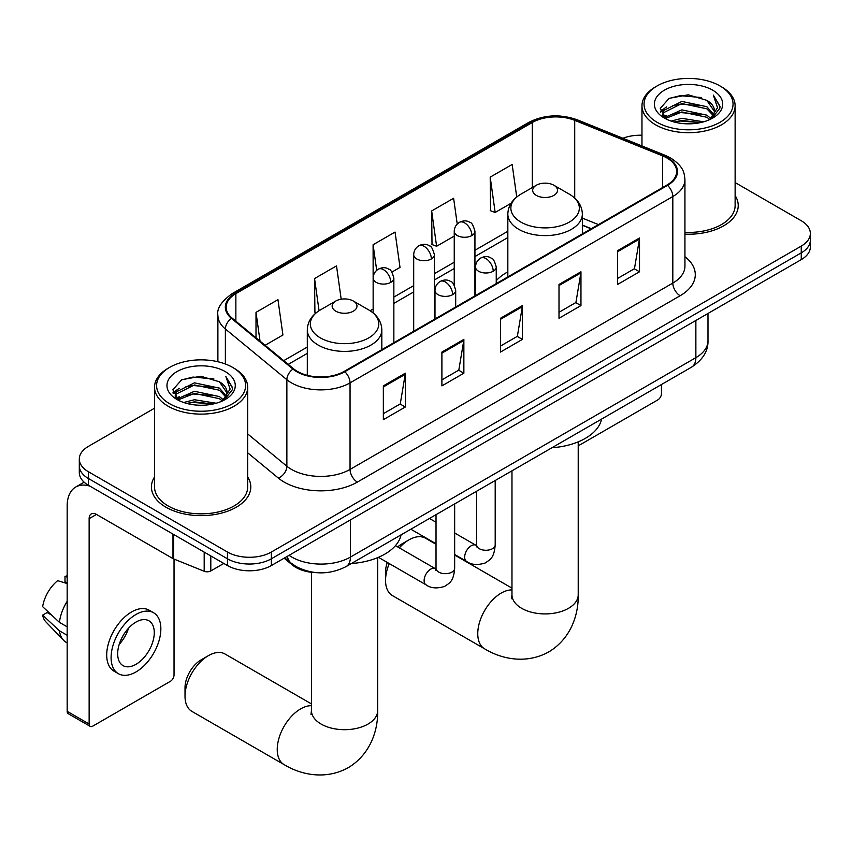 <?xml version="1.0" encoding="UTF-8"?>
<svg xmlns="http://www.w3.org/2000/svg" width="853" height="853" viewBox="0 0 853 853"><rect width="100%" height="100%" fill="white"/><g stroke="black" fill="none" stroke-linecap="round" stroke-linejoin="round"><path stroke-width="1.28" d="M507.834 271.872A54.859 31.668 0 0 0 496.243 280.712M591.118 228.828L582.354 225.288M316.858 572.683A31.049 17.924 180 0 1 292.43 565.049L284.113 558.193M154.532 408.203L88.403 446.386A31.049 17.924 0 0 0 79.308 459.063L79.308 472.583A31.049 17.924 0 0 0 88.403 485.261L227.463 565.55A31.049 17.924 0 0 0 271.371 565.55L801.255 259.621A31.049 17.924 0 0 0 810.35 246.943L810.35 240.183A31.049 17.924 0 0 1 801.255 252.861A31.049 17.924 0 0 0 810.35 240.183L810.35 233.423A31.049 17.924 0 0 0 801.255 220.746L735.126 182.563M79.308 459.063A31.049 17.924 0 0 0 88.403 471.741L227.463 552.03A31.049 17.924 0 0 0 271.371 552.03L271.371 558.79L801.255 252.861L271.371 558.79A31.049 17.924 0 0 1 227.463 558.79A31.049 17.924 0 0 0 271.371 558.79L271.371 565.55M88.403 471.741L88.403 478.501L227.463 558.79L88.403 478.501A31.049 17.924 0 0 1 79.308 465.823A31.049 17.924 0 0 0 88.403 478.501L88.403 485.261M154.532 476.976A49.677 28.682 0 0 0 151.429 486.956A49.677 28.682 0 0 0 165.983 507.236A49.677 28.682 0 0 0 220.127 513.453A49.677 28.682 0 0 0 250.793 486.956A49.677 28.682 0 0 0 247.69 476.976A49.677 28.682 0 0 1 250.793 486.956A49.677 28.682 0 0 1 220.127 513.453A49.677 28.682 0 0 1 165.983 507.236A49.677 28.682 0 0 1 151.429 486.956A49.677 28.682 0 0 1 154.532 476.976M666.95 157.997A33.118 19.118 180 0 1 676.653 171.517A33.118 19.118 180 0 1 666.95 185.037L344.196 371.386A33.118 19.118 180 0 1 293.645 368.827L232.155 318.137A33.118 19.118 180 0 1 226.162 307.165A33.118 19.118 180 0 1 235.865 293.645L532.304 122.501A33.118 19.118 180 0 1 574.719 120.358L662.536 155.854A33.118 19.118 180 0 1 666.95 157.997M667.536 157.656A33.949 19.598 0 0 0 663.005 155.459L575.189 119.964A33.949 19.598 0 0 0 531.718 122.16L235.279 293.304A33.949 19.598 0 0 0 231.472 318.404L292.963 369.104A33.949 19.598 0 0 0 344.783 371.727L667.536 185.378A33.949 19.598 0 0 0 667.536 157.656M383.349 385.876L383.349 419.687L405.303 407.009L405.303 373.198L383.349 385.876M383.349 413.684L400.26 403.927L405.218 374.328A8.285 4.777 -120 0 0 405.303 373.198M400.11 404.013L405.303 407.009M441.897 352.076L441.897 385.876L463.861 373.209L463.861 339.398L441.897 352.076M441.897 379.884L458.818 370.117L463.765 340.518A8.285 4.777 -120 0 0 463.861 339.398M458.669 370.202L463.861 373.209M617.551 250.665L617.551 284.465L639.505 271.787L639.505 237.987L617.551 250.665M617.551 278.473L634.461 268.706L639.419 239.107A8.285 4.777 -120 0 0 639.505 237.987M634.312 268.791L639.505 271.787M559.003 284.465L559.003 318.276L580.957 305.598L580.957 271.787L559.003 284.465M559.003 312.273L575.914 302.516L580.872 272.917A8.285 4.777 -120 0 0 580.957 271.787M575.764 302.602L580.957 305.598M500.455 318.276L500.455 352.076L522.409 339.398L522.409 305.598L500.455 318.276M500.455 346.083L517.366 336.317L522.324 306.717A8.285 4.777 -120 0 0 522.409 305.598M517.217 336.402L522.409 339.398M684.938 234.148A49.677 28.682 0 0 0 738.229 205.541A49.677 28.682 0 0 0 735.126 195.55A49.677 28.682 0 0 1 738.229 205.541A49.677 28.682 0 0 1 684.938 234.148M271.371 552.03L801.255 246.101A31.049 17.924 0 0 0 810.35 233.423M641.968 135.243A31.049 17.924 0 0 0 622.935 138.261M265.091 345.294L282.919 335.005L277.961 299.68L256.007 312.358L256.007 337.799M457.229 224.04L453.615 198.269L431.661 210.947L432.013 244.544M516.726 197L512.163 164.469L490.208 177.136L490.56 210.744M341.189 299.2L336.509 265.88L314.554 278.558L314.906 312.155M391.9 272.086L400.014 267.394L395.056 232.069L373.102 244.747L373.145 278.526M373.102 244.747L376.695 270.326M431.661 210.947L436.608 246.261L454.244 236.089M436.608 246.261L431.661 244.416M490.208 177.136L495.166 212.461L511.043 203.291M495.166 212.461L490.208 210.606M316.314 312.678L314.554 312.017M314.554 278.558L319.065 310.716M256.007 312.358L260.037 341.125M578.217 445.17A5.171 2.985 120 0 0 580.232 444.701L657.802 399.908A5.171 2.985 120 0 0 661.47 393.574L661.47 384.511M657.077 122.288A44.505 25.697 0 0 0 720.017 122.288A44.505 25.697 0 0 0 720.017 85.95L721.478 86.803A46.574 26.891 0 0 1 735.126 105.815A46.574 26.891 0 0 1 706.369 130.658A46.574 26.891 0 0 1 655.616 124.826A46.574 26.891 0 0 1 641.968 105.815A46.574 26.891 0 0 1 655.616 86.803L657.077 85.95A44.505 25.697 0 0 0 657.077 122.288M684.938 232.347A46.574 26.891 0 0 0 735.126 205.541L735.126 105.815M671.108 121.083L681.846 118.332L703.618 121.819M674.179 122.011L681.846 120.444L700.441 122.608L680.395 121.019L674.392 122.075M664.423 117.639L681.846 109.877L706.838 115.155L710.869 118.482M665.479 118.503L681.846 111.988L706.838 117.266L709.749 119.484M662.973 116.189L663.549 110.581L681.846 101.422L706.838 106.7L713.684 114.462M662.749 115.166L663.549 112.692L681.846 103.544L706.838 108.811L713.193 115.475M709.483 119.708A25.878 14.938 0 0 0 714.419 110.922A25.878 14.938 0 0 0 706.838 100.366L714.409 111.434M712.703 90.183A34.152 19.715 0 0 0 664.466 90.141A34.152 19.715 0 0 0 664.242 117.981A34.152 19.715 0 0 0 664.391 118.066A34.152 19.715 0 0 0 712.841 117.981A34.152 19.715 0 0 0 712.703 90.183M706.838 100.366L688.254 94.811L669.147 98.33L660.286 108.342L666.161 119.004M711.605 118.674L719.857 108.203L720.017 106.326L713.311 95.099L717.533 107.67L709.76 119.58M721.478 86.803L720.017 85.95A44.505 25.697 0 0 0 657.077 85.95M713.311 95.099L720.017 106.753M668.699 98.553L680.395 95.664L701.358 97.541M660.627 112.148L664.444 109.152M672.846 105.58L680.395 104.109L700.612 105.772M672.846 114.025L680.395 112.564L700.612 114.227M660.403 111.316L666.673 106.86M663.741 117L666.673 115.315M389.288 563.598A33.118 19.118 120 0 0 385.545 580.424L385.545 571.979A22.775 13.147 -60 0 1 387.326 562.458M397.701 546.933A22.775 13.147 -60 0 1 401.646 544.086L408.971 539.864A33.118 19.118 120 0 0 399.3 547.861M385.545 580.424A33.118 19.118 120 0 0 392.412 595.586L484.621 648.834A33.118 19.118 -60 0 1 479.546 622.285A33.118 19.118 -60 0 1 501.18 593.102A33.118 19.118 -60 0 1 511.971 589.913M536.313 195.39A12.422 7.176 0 0 0 553.874 195.39A12.422 7.176 0 0 0 553.885 185.25L569.303 194.153A34.227 19.758 0 0 1 569.303 222.1A34.227 19.758 0 0 1 520.895 222.1A34.227 19.758 0 0 1 520.895 194.153C512.461 199.165 508.111 205.818 507.834 214.103A37.265 21.517 0 0 0 518.752 229.318A37.265 21.517 0 0 0 559.355 233.978A37.265 21.517 0 0 0 582.354 214.103C582.087 205.818 577.726 199.165 569.303 194.153L553.885 185.25A12.422 7.176 0 0 0 536.313 185.25A12.422 7.176 0 0 0 536.313 195.39M551.944 447.75A56.927 32.862 0 0 0 601.61 419.068M436.022 544.278L425.53 538.222A33.118 19.118 120 0 0 408.971 539.864L401.646 544.086M185.016 696.208L185.016 687.753A22.775 13.147 -60 0 1 201.116 659.859L208.431 655.637A33.118 19.118 120 0 0 185.016 696.208A33.118 19.118 120 0 0 191.872 711.37L284.092 764.608A33.118 19.118 -60 0 1 279.016 738.069A33.118 19.118 -60 0 1 300.651 708.875A33.118 19.118 -60 0 1 311.441 705.687M335.783 311.174A12.422 7.176 0 0 0 353.345 311.174A12.422 7.176 0 0 0 353.345 301.034L368.763 309.938A34.227 19.758 0 0 1 368.763 337.884A34.227 19.758 0 0 1 320.355 337.884A34.227 19.758 0 0 1 320.355 309.938C311.931 314.938 307.57 321.592 307.304 329.887A37.265 21.517 0 0 0 318.212 345.092A37.265 21.517 0 0 0 358.825 349.762A37.265 21.517 0 0 0 381.824 329.887C381.547 321.592 377.197 314.938 368.763 309.938L353.345 301.034A12.422 7.176 0 0 0 335.783 301.034A12.422 7.176 0 0 0 335.783 311.174M351.404 563.524A56.927 32.862 0 0 0 401.081 534.852M311.441 703.906L224.989 653.995A33.118 19.118 120 0 0 208.431 655.637L201.116 659.859M210.808 555.932L210.808 570.934L223.806 563.438M89.949 486.157A41.402 23.905 -120 0 0 75.757 487.02A41.402 23.905 -120 0 0 67.174 505.968L67.174 711.327L89.138 724.005L89.138 518.645A10.353 5.971 60 0 1 91.282 513.911A10.353 5.971 60 0 1 96.453 514.423L172.978 558.598L172.978 534.095M89.138 724.005A5.171 2.985 120 0 0 90.205 726.372L68.251 713.694A5.171 2.985 -60 0 1 67.174 711.327M90.205 726.372A5.171 2.985 120 0 0 92.796 726.116L170.376 681.334A5.171 2.985 120 0 0 174.033 674.99L174.033 559.078M210.808 570.934A5.171 2.985 180 0 1 204.187 571.275L173.671 558.939A5.171 2.985 180 0 1 172.978 558.598M135.979 664.338A25.878 14.938 120 0 0 152.879 641.541A25.878 14.938 120 0 0 148.912 620.803A25.878 14.938 120 0 0 135.979 622.082A25.878 14.938 120 0 0 119.068 644.889A25.878 14.938 120 0 0 123.035 665.628A25.878 14.938 120 0 0 135.979 664.338M119.26 644.282A25.878 14.938 120 0 0 128.547 628.203M67.174 577.108L64.988 576.436L64.988 581.639L67.174 582.908M153.572 612.742L149.179 610.204A35.186 20.323 120 0 0 131.586 611.942A35.186 20.323 120 0 0 108.598 642.959A35.186 20.323 120 0 0 113.993 671.151L118.375 673.689A35.186 20.323 120 0 0 135.979 671.951A35.186 20.323 120 0 0 158.967 640.934A35.186 20.323 120 0 0 153.572 612.742A35.186 20.323 120 0 0 135.979 614.48A35.186 20.323 120 0 0 112.991 645.486A35.186 20.323 120 0 0 118.375 673.689M67.174 601.301A34.152 19.715 120 0 0 59.411 622.349L42.65 606.675A26.912 15.535 120 0 1 57.663 580.669L67.174 583.548M67.174 626.838L59.411 622.349M51.713 615.152L47.15 612.518L42.65 615.12L59.411 630.804L67.174 635.282M59.411 630.804A34.152 19.715 120 0 0 63.623 640.336A34.152 19.715 120 0 0 66.203 642.373L67.174 642.938M67.174 575.828A26.912 15.535 120 0 0 64.988 576.436M42.65 615.12A26.912 15.535 120 0 0 45.827 621.816L63.623 640.336M169.64 403.714A44.505 25.697 0 0 0 232.581 403.714A44.505 25.697 0 0 0 232.581 367.376A44.505 25.697 0 0 0 232.581 367.366L234.053 368.219A46.574 26.891 0 0 1 247.69 387.23A46.574 26.891 0 0 1 218.933 412.074A46.574 26.891 0 0 1 168.18 406.241A46.574 26.891 0 0 1 154.532 387.23A46.574 26.891 0 0 1 168.18 368.219L169.64 367.376A44.505 25.697 0 0 0 169.64 403.714M154.532 387.23L154.532 486.956A46.574 26.891 0 0 0 168.18 505.968A46.574 26.891 0 0 0 218.933 511.8A46.574 26.891 0 0 0 247.69 486.956L247.69 387.23M183.672 402.499L194.42 399.748L216.193 403.234M186.754 403.437L194.42 401.859L213.005 404.023M176.976 399.044L194.42 391.292L219.413 396.57L223.433 399.908M178.053 399.929L194.42 393.404L219.413 398.682L222.313 400.91M175.547 397.605L176.123 391.996L194.42 382.848L219.413 388.115L226.258 395.877M175.313 396.581L176.123 394.107L194.42 384.959L219.413 390.226L225.768 396.89M222.057 401.123A25.878 14.938 0 0 0 226.994 392.348A25.878 14.938 0 0 0 219.413 381.781L226.973 392.849M225.267 371.599A34.152 19.715 0 0 0 177.04 371.556A34.152 19.715 0 0 0 176.816 399.396A34.152 19.715 0 0 0 176.966 399.481A34.152 19.715 0 0 0 225.416 399.396A34.152 19.715 0 0 0 225.267 371.599M219.413 381.781L200.818 376.237L181.71 379.745L172.86 389.757L178.725 400.42M224.168 400.089L232.421 389.618L232.592 387.742L225.874 376.525L230.107 389.096L222.324 400.995M234.053 368.219L232.581 367.376A44.505 25.697 0 0 0 169.64 367.376M225.874 376.525L232.581 388.168M181.273 379.969L192.97 377.079L213.932 378.956M173.191 393.564L177.008 390.567M185.421 386.995L192.97 385.524L213.186 387.187M185.421 395.44L192.97 393.979L213.186 395.643M186.967 403.49L192.97 402.435L212.983 404.034M172.978 392.732L179.237 388.275M176.304 398.415L179.237 396.73M292.43 564.121L292.43 565.049M289.082 555.324A41.402 23.905 0 0 0 291.865 557.094A41.402 23.905 0 0 0 350.412 557.094L695.867 357.652A41.402 23.905 0 0 0 707.99 340.752C708.289 351.031 702.819 359.817 691.58 367.131L346.126 566.573A20.696 11.953 60 0 0 350.412 557.094L350.412 519.914M695.867 320.472L695.867 357.652A20.696 11.953 60 0 1 691.58 367.131M287.408 556.295A20.696 13.851 129.5 0 0 291.012 563.023L284.731 557.841M801.255 259.621L801.255 246.101M227.463 565.55L227.463 552.03M684.938 256.7A51.756 29.876 180 0 1 680.129 295.746L357.364 482.094A10.353 5.971 60 0 1 350.05 469.417L672.814 283.079A41.402 23.905 0 0 0 684.938 266.168L684.938 179.631A41.402 23.905 180 0 1 672.814 196.531A10.353 5.971 -120 0 0 667.536 185.378M357.364 482.094A51.756 29.876 180 0 1 284.177 482.094A51.756 29.876 180 0 1 278.387 478.106L247.69 452.794M292.963 369.104A10.353 6.92 129.5 0 0 286.864 379.692L286.864 466.228A41.402 23.905 0 0 0 291.502 469.417A41.402 23.905 0 0 0 350.05 469.417L350.05 382.88A41.402 23.905 180 0 1 286.864 379.692L225.373 328.991A41.402 23.905 180 0 1 217.888 315.279L217.888 361.736M684.938 179.631C684.266 172.519 683.605 166.602 670.671 157.997L665.223 155.353A10.353 4.851 112 0 0 663.005 155.459M665.223 155.353L577.406 119.857C560.261 113.79 543.99 114.665 528.593 122.491A10.353 5.971 60 0 1 531.718 122.16M235.279 293.304A10.353 5.971 -120 0 0 232.155 293.635C221.407 301.365 216.651 308.573 217.888 315.279M231.472 318.404A10.353 6.92 129.5 0 0 225.373 328.991L225.373 363.996M577.406 119.857A10.353 4.851 112 0 0 575.189 119.964M344.783 371.727A10.353 5.971 60 0 1 350.05 382.88L672.814 196.531L672.814 283.079A10.353 5.971 60 0 0 680.129 295.746M247.69 433.932L286.864 466.228A10.353 6.92 -50.5 0 1 278.387 478.106M235.865 293.645L235.865 321.197M662.536 155.854L662.536 187.596M574.719 120.358L574.719 198.067M598.443 224.595L582.354 218.101M532.304 122.501L532.304 187.575M507.834 231.27L474.94 250.27M454.244 262.223L434.39 273.674M413.694 285.627L393.851 297.089M373.145 309.031L370.138 310.769M307.304 347.054L283.729 360.659M500.455 319.342L522.324 306.717M559.003 285.542L580.872 272.917M617.551 251.731L639.419 239.107M441.897 353.142L463.765 340.518M383.349 386.953L405.218 374.328M578.217 441.854L578.217 594.797A33.118 19.118 180 0 1 568.514 608.317A33.118 19.118 180 0 1 521.673 608.317A33.118 19.118 180 0 1 511.971 594.797L511.544 598.699M377.687 557.627L377.687 710.57A33.118 19.118 180 0 1 367.984 724.09A33.118 19.118 180 0 1 321.144 724.09A33.118 19.118 180 0 1 311.441 710.57L311.004 714.473M493.205 271.243A10.353 5.971 0 0 0 496.243 267.021C494.601 261.029 492.959 258.096 491.328 258.214C488.332 256.103 484.792 256.049 480.708 258.054A10.353 5.971 60 0 1 485.89 258.566A10.353 5.971 -120 0 1 493.205 271.243A10.353 5.971 0 0 1 478.565 271.243A10.353 5.971 0 0 1 475.537 267.021C475.697 263.097 477.413 260.101 480.708 258.054M454.66 554.514L466.591 561.402A9.319 5.374 -60 0 1 465.162 553.938A9.319 5.374 -60 0 1 471.251 545.728A9.319 5.374 -60 0 1 471.666 545.504A9.319 5.374 -60 0 1 475.91 545.27L454.66 532.997M477.104 546.208L476.273 546.901L476.571 544.886A9.319 5.374 -0 0 0 479.301 548.692A9.319 5.374 -0 0 0 492.053 548.927A9.319 5.374 -0 0 0 495.198 544.886C494.143 558.022 490.358 559.429 485.154 563.012C477.371 565.379 471.187 564.846 466.591 561.402M452.666 294.648A10.353 5.971 0 0 0 455.694 290.425C454.052 284.444 452.41 281.501 450.779 281.618C447.782 279.507 444.242 279.453 440.169 281.458A10.353 5.971 60 0 1 445.341 281.97A10.353 5.971 -120 0 1 452.666 294.648A10.353 5.971 0 0 1 438.026 294.648A10.353 5.971 0 0 1 434.987 290.425C435.147 286.501 436.875 283.516 440.169 281.458M378.423 557.318L426.042 584.817A9.319 5.374 -60 0 1 424.623 577.353A9.319 5.374 -60 0 1 430.701 569.143A9.319 5.374 -60 0 1 431.117 568.919A9.319 5.374 -60 0 1 435.361 568.684L395.451 545.632M436.565 569.623L435.723 570.305L436.022 568.301A9.319 5.374 -0 0 0 438.751 572.096A9.319 5.374 -0 0 0 451.504 572.331A9.319 5.374 -0 0 0 454.66 568.301C453.593 581.437 449.808 582.834 444.605 586.427C436.821 588.794 430.637 588.25 426.042 584.817M471.912 235.535A10.353 5.971 0 0 0 474.94 231.312C473.298 225.331 471.666 222.388 470.024 222.505C467.028 220.394 463.488 220.341 459.415 222.345A10.353 5.971 60 0 1 464.586 222.857A10.353 5.971 -120 0 1 471.912 235.535A10.353 5.971 0 0 1 457.272 235.535A10.353 5.971 0 0 1 454.244 231.312C454.393 227.388 456.12 224.403 459.415 222.345M431.362 258.949A10.353 5.971 0 0 0 434.39 254.716C432.759 248.735 431.117 245.803 429.486 245.909C426.489 243.798 422.949 243.745 418.866 245.76A10.353 5.971 60 0 1 424.048 246.272A10.353 5.971 -120 0 1 431.362 258.949A10.353 5.971 0 0 1 416.722 258.949A10.353 5.971 0 0 1 413.694 254.716C413.854 250.793 415.571 247.807 418.866 245.76M390.813 282.354A10.353 5.971 0 0 0 393.851 278.131C392.209 272.15 390.567 269.207 388.936 269.324C385.94 267.213 382.4 267.16 378.327 269.164A10.353 5.971 60 0 1 383.498 269.676A10.353 5.971 -120 0 1 390.813 282.354A10.353 5.971 0 0 1 376.184 282.354A10.353 5.971 0 0 1 373.145 278.131C373.305 274.208 375.032 271.222 378.327 269.164M89.138 518.645L96.453 514.423M173.671 534.49L173.671 558.939M204.187 571.275L204.187 552.104M346.126 566.573C329.471 574.943 312.816 574.943 296.151 566.573L291.012 563.023M707.99 340.752L707.99 313.467M528.593 122.491L232.155 293.635M507.834 237.571L474.94 256.572M454.244 268.514L434.39 279.976M413.694 291.929L393.851 303.391M307.304 353.355L288.229 364.37M591.342 228.689L582.354 225.064M662.674 115.827L662.674 114.11M641.968 145.948L641.968 105.815M578.217 594.797C578.665 613.936 571.393 638.257 548.799 651.905C525.683 664.647 500.988 658.793 484.621 648.834M582.354 233.882L582.354 214.103M507.834 276.905L507.834 214.103M536.313 185.25L520.895 194.153M511.971 588.133L454.66 555.036M511.971 470.824L511.971 594.797M377.687 710.57C378.124 729.72 370.852 754.031 348.259 767.679C325.153 780.42 300.448 774.567 284.092 764.608M381.824 349.666L381.824 329.887M307.304 375.331L307.304 329.887M335.783 301.034L320.355 309.938M311.441 572.31L311.441 710.57M476.55 545.611L475.91 545.27M495.198 480.506L495.198 544.886M496.243 283.601L496.243 267.021M436.022 543.756L410.837 529.212M476.571 491.264L476.571 544.886M475.537 295.554L475.537 267.021M436.022 522.249L429.464 518.464M436 569.015L435.361 568.684M454.66 503.92L454.66 568.301M455.694 307.016L455.694 290.425M436.022 514.668L436.022 568.301M434.987 318.969L434.987 290.425M474.94 295.895L474.94 231.312M454.244 285.137L454.244 231.312M434.39 319.31L434.39 254.716M413.694 331.263L413.694 254.716M393.851 342.714L393.851 278.131M373.145 312.955L373.145 278.131M75.757 487.02L84.127 482.18M175.238 397.242L175.238 395.525"/></g></svg>
